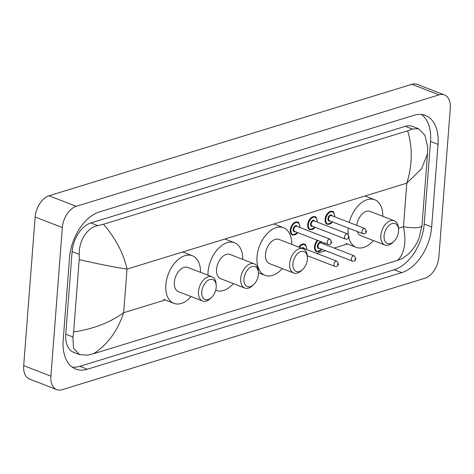 <?xml version="1.0" encoding="UTF-8"?>
<svg xmlns="http://www.w3.org/2000/svg" width="474" height="474" viewBox="0 0 474 474"><rect width="100%" height="100%" fill="white"/><g stroke="black" fill="none" stroke-linecap="round" stroke-linejoin="round"><path stroke-width="0.71" d="M438.865 256.985A18.569 11.483 -68.8 0 1 424.965 278.226L62.141 389.693A18.569 11.483 -68.8 0 1 56.767 389.628A18.569 11.483 -68.8 0 1 50.914 376.172L62.349 227.561A18.569 11.483 -68.8 0 1 76.249 206.32L439.072 94.853A18.569 11.483 -68.8 0 1 444.446 94.918A18.569 11.483 -68.8 0 1 450.3 108.374L438.865 256.985M56.767 389.628L29.554 379.082A18.569 11.483 -68.8 0 1 23.7 365.626L35.135 217.015A18.569 11.483 -68.8 0 1 49.035 195.774L411.859 84.307A18.569 11.483 -68.8 0 1 417.233 84.372L444.446 94.918M69.548 257.595L63.19 340.154A39.923 24.689 111.2 0 0 75.781 369.08A39.923 24.689 111.2 0 0 87.335 369.228L401.78 272.621A39.923 24.689 111.2 0 0 431.666 226.951L438.023 144.392A39.923 24.689 111.2 0 0 425.433 115.466A39.923 24.689 111.2 0 0 413.879 115.324L99.433 211.925A39.923 24.689 111.2 0 0 69.548 257.595M72.232 367.137A39.923 24.689 111.2 0 0 79.851 366.325L394.291 269.718A39.923 24.689 111.2 0 0 424.183 224.048L430.54 141.489A39.923 24.689 111.2 0 0 421.499 114.512M103.545 224.238C115.84 238.766 123.661 253.726 127.008 269.108C114.382 267.2 98.45 264.036 79.205 259.61L79.288 254.39C78.631 241.491 87.056 227.348 97.822 225.618L103.545 224.238L407.634 130.818L412.267 129.017L418.554 128.732L412.581 126.416A25.069 15.5 111.2 0 0 405.329 126.327L90.884 222.934A25.069 15.5 111.2 0 0 72.113 251.605L65.762 334.17A25.069 15.5 111.2 0 0 73.666 352.33L79.638 354.647L73.464 348.147L72.937 336.949L73.636 331.966C93.384 328.962 110.057 322.557 123.655 312.739C117.73 330.769 107.705 344.438 93.579 353.728L397.668 260.309C404.589 253.223 406.52 242.048 403.457 226.773C415.864 228.598 422.05 227.982 422.008 224.937M418.554 128.732L424.959 135.315L427.661 147.361L427.518 153.813L421.564 168.714L406.816 183.148C412.445 164.999 412.718 147.556 407.634 130.818M427.518 153.813L422.014 225.316L419.075 238.144C416.533 244.56 412.712 250.1 407.604 254.769L402.302 258.502L397.668 260.309M93.579 353.728L87.856 355.109L79.638 354.647M79.205 259.61L73.636 331.966M216.209 287.345A10.677 6.6 -68.8 0 1 211.445 297.589A10.677 6.6 -68.8 0 1 201.758 291.788A10.677 6.6 -68.8 0 1 208.987 279.861A10.677 6.6 -68.8 0 1 216.209 285.301A10.677 6.6 -68.8 0 1 216.209 287.345M211.445 297.589L210.284 298.673A12.999 8.04 -68.8 0 1 202.588 301.026A12.999 8.04 -68.8 0 1 198.488 291.611A12.999 8.04 -68.8 0 1 211.979 276.786A12.999 8.04 -68.8 0 1 216.079 283.713L216.209 285.301M211.979 276.786L187.828 267.425A12.999 8.04 111.2 0 0 174.337 282.249A12.999 8.04 111.2 0 0 178.431 291.67L202.588 301.026M191.105 296.576A25.531 15.79 -68.8 0 1 173.905 303.354A25.531 15.79 -68.8 0 1 165.853 284.856A25.531 15.79 -68.8 0 1 192.361 255.741A25.531 15.79 -68.8 0 1 200.502 272.337M258.431 274.375A10.677 6.6 -68.8 0 1 253.667 284.619A10.677 6.6 -68.8 0 1 243.98 278.813A10.677 6.6 -68.8 0 1 251.208 266.892A10.677 6.6 -68.8 0 1 258.431 272.331A10.677 6.6 -68.8 0 1 258.431 274.375M253.667 284.619L252.5 285.704A12.999 8.04 -68.8 0 1 244.803 288.056A12.999 8.04 -68.8 0 1 240.709 278.641A12.999 8.04 -68.8 0 1 254.2 263.817A12.999 8.04 -68.8 0 1 258.3 270.743L258.431 272.331M254.2 263.817L230.05 254.455A12.999 8.04 111.2 0 0 216.553 269.279A12.999 8.04 111.2 0 0 220.653 278.694L244.803 288.056M233.327 283.606A25.531 15.79 -68.8 0 1 216.126 290.384A25.531 15.79 -68.8 0 1 215.711 290.212M207.985 275.24A25.531 15.79 -68.8 0 1 208.074 271.886A25.531 15.79 -68.8 0 1 234.577 242.771A25.531 15.79 -68.8 0 1 242.718 259.367M307.371 259.337A10.677 6.6 -68.8 0 1 302.608 269.582A10.677 6.6 -68.8 0 1 292.92 263.781A10.677 6.6 -68.8 0 1 300.149 251.854A10.677 6.6 -68.8 0 1 307.371 257.293A10.677 6.6 -68.8 0 1 307.371 259.337M302.608 269.582L301.446 270.666A12.999 8.04 -68.8 0 1 293.75 273.018A12.999 8.04 -68.8 0 1 289.65 263.603A12.999 8.04 -68.8 0 1 303.141 248.779A12.999 8.04 -68.8 0 1 307.241 255.705L307.371 257.293M303.141 248.779L278.99 239.417A12.999 8.04 111.2 0 0 265.499 254.242A12.999 8.04 111.2 0 0 269.593 263.663L293.75 273.018M282.267 268.568A25.531 15.79 -68.8 0 1 265.067 275.347A25.531 15.79 -68.8 0 1 257.015 256.849A25.531 15.79 -68.8 0 1 283.517 227.733A25.531 15.79 -68.8 0 1 291.664 244.329M398.533 231.336A10.677 6.6 -68.8 0 1 393.77 241.574A10.677 6.6 -68.8 0 1 384.082 235.774A10.677 6.6 -68.8 0 1 391.311 223.847A10.677 6.6 -68.8 0 1 398.533 229.286A10.677 6.6 -68.8 0 1 398.533 231.336M393.77 241.574L392.602 242.658A12.999 8.04 -68.8 0 1 384.906 245.011A12.999 8.04 -68.8 0 1 380.812 235.596A12.999 8.04 -68.8 0 1 394.303 220.771A12.999 8.04 -68.8 0 1 398.403 227.704L398.533 229.286M357.2 231.502A12.999 8.04 111.2 0 0 360.755 235.655L384.906 245.011M373.429 240.567A25.531 15.79 -68.8 0 1 356.229 247.339A25.531 15.79 -68.8 0 1 348.781 237.563M348.23 234.328A25.531 15.79 -68.8 0 1 348.177 228.841A25.531 15.79 -68.8 0 1 348.248 228.03M394.303 220.771L370.153 211.416A12.999 8.04 111.2 0 0 356.75 225.351M349.249 222.442A25.531 15.79 -68.8 0 1 374.679 199.726A25.531 15.79 -68.8 0 1 382.82 216.322M398.45 228.314L403.457 226.773L406.816 183.148L127.008 269.108L123.655 312.739L165.189 299.977M347.513 243.962L334.17 248.062M325.573 250.705L316.768 253.406M308.165 256.049L307.288 256.321M439.072 94.853L411.859 84.307M76.249 206.32L49.035 195.774M62.349 227.561L35.135 217.015M50.914 376.172L23.7 365.626M394.291 269.718L401.78 272.621M424.183 224.048L431.666 226.951M79.851 366.325L87.335 369.228M430.54 141.489L438.023 144.392M72.113 251.605L79.288 254.39M90.884 222.934L97.822 225.618M405.329 126.327L412.267 129.017M65.762 334.17L72.937 336.949M298.786 247.09A6.962 4.307 -68.8 0 1 304.332 244.11C305.499 243.885 306.281 245.609 306.678 249.283L306.654 249.49M306.548 249.448A6.5 4.017 111.2 0 0 306.554 249.383A6.5 4.017 111.2 0 0 304.29 244.602A6.5 4.017 111.2 0 0 299.408 247.333M333.945 264.362A2.785 1.724 -68.8 0 1 336.836 261.186L338.46 263.864C338.169 266.068 336.955 266.909 334.822 266.382A2.785 1.724 -68.8 0 1 333.945 264.362M337.844 264.344L337.215 264.539L337.844 264.344M336.836 261.186L303.502 248.269A2.785 1.724 111.2 0 0 302.282 248.447M301.553 248.163A3.247 2.009 -68.8 0 1 304.124 248.512M322.047 249.336L316.703 251.747A6.962 4.307 -68.8 0 1 314.505 246.699A6.962 4.307 -68.8 0 1 317.379 240.247M323.949 244.098A6.5 4.017 111.2 0 0 323.955 244.033A6.5 4.017 111.2 0 0 323.955 242.801M318.054 240.508A6.5 4.017 111.2 0 0 315.157 246.735A6.5 4.017 111.2 0 0 317.23 251.451A6.5 4.017 111.2 0 0 321.935 249.294M319.517 248.358A3.247 2.009 -68.8 0 1 317.361 246.059A3.247 2.009 -68.8 0 1 319.156 242.664A3.247 2.009 -68.8 0 1 321.532 243.162M354.238 255.842L320.904 242.919A2.785 1.724 111.2 0 0 318.013 246.095A2.785 1.724 111.2 0 0 318.889 248.115L352.229 261.032A2.785 1.724 -68.8 0 1 351.347 259.017A2.785 1.724 -68.8 0 1 354.238 255.842L355.861 258.52C355.571 260.724 354.362 261.559 352.229 261.032M355.251 259L354.623 259.195L355.251 259M297.844 232.675L292.494 235.086A6.962 4.307 -68.8 0 1 290.301 230.038A6.962 4.307 -68.8 0 1 297.53 222.099C298.484 221.482 299.266 223.213 299.87 227.277L299.852 227.484M299.746 227.437A6.5 4.017 111.2 0 0 299.752 227.372A6.5 4.017 111.2 0 0 295.817 222.644A6.5 4.017 111.2 0 0 290.953 230.074A6.5 4.017 111.2 0 0 293.027 234.79A6.5 4.017 111.2 0 0 297.731 232.633M295.308 231.697A3.247 2.009 -68.8 0 1 293.151 229.398A3.247 2.009 -68.8 0 1 294.952 225.997A3.247 2.009 -68.8 0 1 297.322 226.501M296.7 226.258A2.785 1.724 111.2 0 0 293.809 229.434A2.785 1.724 111.2 0 0 294.686 231.454L328.02 244.371A2.785 1.724 -68.8 0 1 327.143 242.356A2.785 1.724 -68.8 0 1 330.034 239.18L296.7 226.258M330.414 242.534L331.042 242.338L330.414 242.534M315.246 227.33L309.901 229.742A6.962 4.307 -68.8 0 1 307.703 224.694A6.962 4.307 -68.8 0 1 314.932 216.754C315.885 216.138 316.668 217.862 317.278 221.933L317.26 222.134M317.147 222.093A6.5 4.017 111.2 0 0 317.153 222.028A6.5 4.017 111.2 0 0 313.225 217.293A6.5 4.017 111.2 0 0 308.355 224.729A6.5 4.017 111.2 0 0 310.429 229.446A6.5 4.017 111.2 0 0 315.133 227.289M312.716 226.347A3.247 2.009 -68.8 0 1 310.559 224.054A3.247 2.009 -68.8 0 1 312.354 220.653A3.247 2.009 -68.8 0 1 314.724 221.157M314.102 220.914A2.785 1.724 111.2 0 0 311.211 224.089A2.785 1.724 111.2 0 0 312.088 226.11L345.428 239.026A2.785 1.724 -68.8 0 1 344.545 237.006A2.785 1.724 -68.8 0 1 347.436 233.83L314.102 220.914M347.815 237.184L348.443 236.994L347.815 237.184M332.647 221.986L327.303 224.392A6.962 4.307 -68.8 0 1 325.105 219.349A6.962 4.307 -68.8 0 1 332.333 211.404C333.287 210.794 334.069 212.518 334.68 216.582L334.662 216.79M334.549 216.748A6.5 4.017 111.2 0 0 334.555 216.683A6.5 4.017 111.2 0 0 330.627 211.949A6.5 4.017 111.2 0 0 325.762 219.385A6.5 4.017 111.2 0 0 327.83 224.101A6.5 4.017 111.2 0 0 332.535 221.939M330.117 221.002A3.247 2.009 -68.8 0 1 327.961 218.71A3.247 2.009 -68.8 0 1 329.756 215.309A3.247 2.009 -68.8 0 1 332.132 215.806M331.504 215.563A2.785 1.724 111.2 0 0 328.612 218.745A2.785 1.724 111.2 0 0 329.489 220.76L362.829 233.682A2.785 1.724 -68.8 0 1 361.952 231.662A2.785 1.724 -68.8 0 1 364.838 228.486L331.504 215.563M365.223 231.839L365.851 231.644L365.223 231.839M173.905 303.354L163.702 299.402M192.361 255.741L182.703 251.996M216.126 290.384L215.706 290.224M234.577 242.771L224.925 239.026M265.067 275.347L258.454 272.787M283.517 227.733L273.865 223.995M356.229 247.339L346.02 243.387M374.679 199.726L365.027 195.987M334.822 266.382L307.241 255.687M324.092 242.848L324.062 244.146M328.02 244.371C330.153 244.898 331.367 244.063 331.658 241.858L330.034 239.18M345.428 239.026C347.555 239.554 348.769 238.712 349.06 236.514L347.436 233.83M362.829 233.682C364.962 234.209 366.171 233.368 366.461 231.164L364.838 228.486"/></g></svg>
